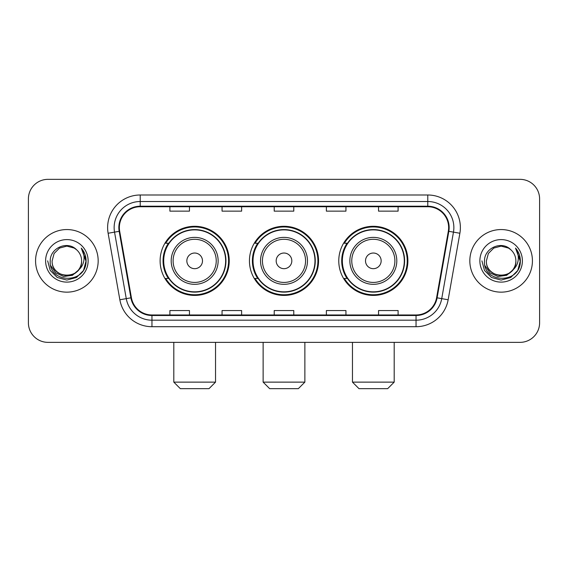 <?xml version="1.0" encoding="UTF-8"?>
<svg xmlns="http://www.w3.org/2000/svg" width="568" height="568" viewBox="0 0 568 568"><rect width="100%" height="100%" fill="white"/><g stroke="black" fill="none" stroke-linecap="round" stroke-linejoin="round"><path stroke-width="0.85" d="M338.769 260.854A34.556 34.556 0 0 0 373.332 295.41A34.556 34.556 0 0 0 407.888 260.854A34.556 34.556 0 0 0 373.332 226.291A34.556 34.556 0 0 0 338.769 260.854M249.444 260.854A34.556 34.556 0 0 0 284 295.41A34.556 34.556 0 0 0 318.556 260.854A34.556 34.556 0 0 0 284 226.291A34.556 34.556 0 0 0 249.444 260.854M160.112 260.854A34.556 34.556 0 0 0 194.668 295.41A34.556 34.556 0 0 0 229.231 260.854A34.556 34.556 0 0 0 194.668 226.291A34.556 34.556 0 0 0 160.112 260.854M168.398 278.455A31.623 31.623 0 0 1 168.398 243.246M257.73 278.455A31.623 31.623 0 0 1 257.73 243.246M347.062 278.455A31.623 31.623 0 0 1 347.062 243.246M28.4 198.906L28.4 322.794A19.561 19.561 0 0 0 47.96 342.355L520.039 342.355A19.561 19.561 0 0 0 539.6 322.794L539.6 198.906A19.561 19.561 0 0 0 520.039 179.346L47.96 179.346A19.561 19.561 0 0 0 28.4 198.906L28.4 322.794M35.571 260.854A31.297 31.297 0 0 0 66.868 292.151A31.297 31.297 0 0 0 98.172 260.854A31.297 31.297 0 0 0 66.868 229.557A31.297 31.297 0 0 0 35.571 260.854A31.297 31.297 0 0 0 66.868 292.151A31.297 31.297 0 0 0 98.172 260.854A31.297 31.297 0 0 0 66.868 229.557A31.297 31.297 0 0 0 35.571 260.854M469.828 260.854A31.297 31.297 0 0 0 501.132 292.151A31.297 31.297 0 0 0 532.429 260.854A31.297 31.297 0 0 0 501.132 229.557A31.297 31.297 0 0 0 469.828 260.854A31.297 31.297 0 0 0 501.132 292.151A31.297 31.297 0 0 0 532.429 260.854A31.297 31.297 0 0 0 501.132 229.557A31.297 31.297 0 0 0 469.828 260.854M119.358 227.598A20.867 20.867 0 0 1 140.225 206.731L427.775 206.731A20.867 20.867 0 0 1 448.322 231.219L436.593 297.731A20.867 20.867 0 0 1 416.046 314.97L151.954 314.97A20.867 20.867 0 0 1 131.407 297.731L119.678 231.219A20.867 20.867 0 0 1 119.358 227.598M118.84 227.598A21.385 21.385 0 0 0 119.166 231.311L130.888 297.824A21.385 21.385 0 0 0 151.954 315.496L416.046 315.496A21.385 21.385 0 0 0 437.111 297.824L448.834 231.311A21.385 21.385 0 0 0 427.775 206.212L140.225 206.212A21.385 21.385 0 0 0 118.84 227.598M108.119 233.256A32.603 32.603 0 0 1 140.225 194.994L427.775 194.994A32.603 32.603 0 0 1 459.881 233.256L448.152 299.769A32.603 32.603 0 0 1 416.046 326.706L151.954 326.706A32.603 32.603 0 0 1 119.848 299.769L108.119 233.256L114.537 232.127A26.078 26.078 0 0 1 140.225 201.519L427.775 201.519A26.078 26.078 0 0 1 453.463 232.127L441.734 298.633A26.078 26.078 0 0 1 416.046 320.189L151.954 320.189A26.078 26.078 0 0 1 126.266 298.633L114.537 232.127A26.078 26.078 0 0 1 114.147 227.598M520.039 179.346L47.96 179.346M47.96 342.355L520.039 342.355M539.6 322.794L539.6 198.906M437.111 297.824L441.734 298.633L453.463 232.127L459.881 233.256M274.216 206.731L274.216 211.147L293.784 211.147L293.784 206.731M222.06 206.731L222.06 211.147L241.62 211.147L241.62 206.731M169.896 206.731L169.896 211.147L189.456 211.147L189.456 206.731M326.38 206.731L326.38 211.147L345.94 211.147L345.94 206.731M378.544 206.731L378.544 211.147L398.104 211.147L398.104 206.731M293.784 314.97L293.784 310.554L274.216 310.554L274.216 314.97M241.62 314.97L241.62 310.554L222.06 310.554L222.06 314.97M189.456 314.97L189.456 310.554L169.896 310.554L169.896 314.97M345.94 314.97L345.94 310.554L326.38 310.554L326.38 314.97M398.104 314.97L398.104 310.554L378.544 310.554L378.544 314.97M78.164 270.318C70.34 280.89 51.368 274.131 52.135 260.854C51.234 279.861 82.509 279.861 81.607 260.854C82.509 279.861 51.234 279.861 52.135 260.854L54.109 253.484L59.505 248.088L66.868 246.114L74.238 248.088L76.524 249.721C67.478 240.243 50.069 248.046 50.232 260.854C48.578 283.602 85.463 284.199 86.059 261.954L86.087 260.854C86.031 256.019 84.426 251.773 81.267 248.117C83.666 252.064 84.518 256.31 83.808 260.854C83.12 264.716 81.238 267.876 78.164 270.318A14.74 14.74 0 0 0 81.607 260.854C82.509 279.861 51.234 279.861 52.135 260.854L54.109 253.484L59.505 248.088M81.607 260.854A14.74 14.74 0 0 0 76.524 249.721M79.101 269.53L72.448 275.288L63.73 276.502L55.707 272.874L50.694 265.632M45.61 260.854A21.257 21.257 0 0 0 66.868 282.111A21.257 21.257 0 0 0 88.125 260.854A21.257 21.257 0 0 0 66.868 239.597A21.257 21.257 0 0 0 45.61 260.854M81.267 248.117L86.08 261.415L85.186 255.032L86.08 261.415L85.186 255.032L86.08 261.415L81.409 248.28L86.08 261.408L81.409 248.28L86.087 260.854L83.517 270.46L76.481 277.496L66.868 280.074L57.261 277.496L50.225 270.46L47.655 260.854M81.409 248.28L86.08 261.422M209.017 388.654L180.326 388.654L173.808 382.129L215.535 382.129L209.017 388.654M202.492 260.854A7.824 7.824 0 0 0 194.668 253.03A7.824 7.824 0 0 0 186.844 260.854A7.824 7.824 0 0 0 194.668 268.678A7.824 7.824 0 0 0 202.492 260.854M218.14 260.854A23.473 23.473 0 0 0 194.668 237.381A23.473 23.473 0 0 0 171.195 260.854A23.473 23.473 0 0 0 194.668 284.327A23.473 23.473 0 0 0 218.14 260.854A23.473 23.473 0 0 1 194.668 284.327A23.473 23.473 0 0 1 171.195 260.854M225.645 260.854A30.97 30.97 0 0 0 194.668 229.884A30.97 30.97 0 0 0 163.698 260.854A30.97 30.97 0 0 0 194.668 291.824A30.97 30.97 0 0 0 225.645 260.854M228.577 260.854A33.91 33.91 0 0 1 165.693 278.455L168.838 278.455A31.261 31.261 0 0 0 215.357 284.298A31.261 31.261 0 0 0 215.357 237.41A31.261 31.261 0 0 0 168.838 243.246L165.693 243.246A33.91 33.91 0 0 1 228.577 260.854M298.342 388.654L269.658 388.654L263.133 382.129L304.867 382.129L298.342 388.654M291.824 260.854A7.824 7.824 0 0 0 284 253.03A7.824 7.824 0 0 0 276.176 260.854A7.824 7.824 0 0 0 284 268.678A7.824 7.824 0 0 0 291.824 260.854M307.473 260.854A23.473 23.473 0 0 0 284 237.381A23.473 23.473 0 0 0 260.527 260.854A23.473 23.473 0 0 0 284 284.327A23.473 23.473 0 0 0 307.473 260.854A23.473 23.473 0 0 1 284 284.327A23.473 23.473 0 0 1 260.527 260.854M314.97 260.854A30.97 30.97 0 0 0 284 229.884A30.97 30.97 0 0 0 253.03 260.854A30.97 30.97 0 0 0 284 291.824A30.97 30.97 0 0 0 314.97 260.854M317.91 260.854A33.91 33.91 0 0 1 255.025 278.455L258.163 278.455A31.261 31.261 0 0 0 304.682 284.298A31.261 31.261 0 0 0 304.682 237.41A31.261 31.261 0 0 0 258.163 243.246L255.025 243.246A33.91 33.91 0 0 1 317.91 260.854M387.674 388.654L358.983 388.654L352.465 382.129L394.192 382.129L387.674 388.654M381.156 260.854A7.824 7.824 0 0 0 373.332 253.03A7.824 7.824 0 0 0 365.508 260.854A7.824 7.824 0 0 0 373.332 268.678A7.824 7.824 0 0 0 381.156 260.854M396.805 260.854A23.473 23.473 0 0 0 373.332 237.381A23.473 23.473 0 0 0 349.86 260.854A23.473 23.473 0 0 0 373.332 284.327A23.473 23.473 0 0 0 396.805 260.854A23.473 23.473 0 0 1 373.332 284.327A23.473 23.473 0 0 1 349.86 260.854M404.302 260.854A30.97 30.97 0 0 0 373.332 229.884A30.97 30.97 0 0 0 342.355 260.854A30.97 30.97 0 0 0 373.332 291.824A30.97 30.97 0 0 0 404.302 260.854M407.235 260.854A33.91 33.91 0 0 1 344.35 278.455L347.495 278.455A31.261 31.261 0 0 0 394.014 284.298A31.261 31.261 0 0 0 394.014 237.41A31.261 31.261 0 0 0 347.495 243.246L344.35 243.246A33.91 33.91 0 0 1 407.235 260.854M515.865 260.854C516.766 279.861 485.491 279.861 486.393 260.854L488.366 253.484L493.762 248.088L501.132 246.114L508.495 248.088L510.781 249.721C501.743 240.243 484.326 248.046 484.49 260.854C482.835 283.602 519.72 284.199 520.316 261.954L520.345 260.854C520.295 256.019 518.683 251.773 515.524 248.117C517.931 252.064 518.776 256.31 518.066 260.854C517.377 264.716 515.495 267.876 512.421 270.318A14.74 14.74 0 0 0 515.865 260.854C516.766 279.861 485.491 279.861 486.393 260.854C485.491 279.861 516.766 279.861 515.865 260.854A14.74 14.74 0 0 0 510.781 249.721M512.421 270.318C504.597 280.89 485.626 274.131 486.393 260.854M513.358 269.53L506.706 275.288L497.987 276.502L489.964 272.874L484.951 265.632M479.875 260.854A21.257 21.257 0 0 0 501.132 282.111A21.257 21.257 0 0 0 522.39 260.854A21.257 21.257 0 0 0 501.132 239.597A21.257 21.257 0 0 0 479.875 260.854M515.524 248.117L520.338 261.415L519.443 255.032L520.338 261.415L519.443 255.032L520.338 261.415L515.666 248.28L520.338 261.408L515.666 248.28L520.345 260.854L517.775 270.46L510.738 277.496L501.132 280.074L491.519 277.496L484.483 270.46L481.912 260.854M515.666 248.28L520.338 261.422M427.775 194.994L427.775 206.212M114.537 232.127L119.166 231.311M151.954 326.706L151.954 315.496M416.046 315.496L416.046 326.706M119.848 299.769L130.888 297.824M448.834 231.311L453.463 232.127M140.225 194.994L140.225 206.212M441.734 298.633L448.152 299.769M216.238 260.854A21.563 21.563 0 0 0 194.668 239.291A21.563 21.563 0 0 0 173.105 260.854A21.563 21.563 0 0 0 194.668 282.417A21.563 21.563 0 0 0 216.238 260.854M305.563 260.854A21.563 21.563 0 0 0 284 239.291A21.563 21.563 0 0 0 262.437 260.854A21.563 21.563 0 0 0 284 282.417A21.563 21.563 0 0 0 305.563 260.854M394.895 260.854A21.563 21.563 0 0 0 373.332 239.291A21.563 21.563 0 0 0 351.762 260.854A21.563 21.563 0 0 0 373.332 282.417A21.563 21.563 0 0 0 394.895 260.854M215.535 342.355L215.535 382.129M173.808 342.355L173.808 382.129M304.867 342.355L304.867 382.129M263.133 342.355L263.133 382.129M394.192 342.355L394.192 382.129M352.465 342.355L352.465 382.129"/></g></svg>
